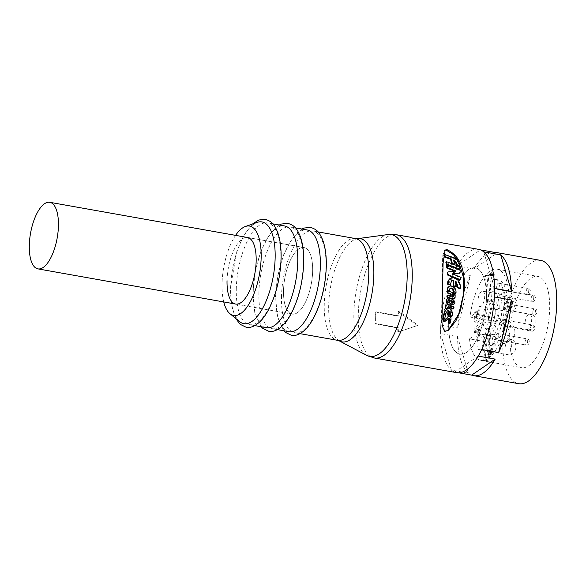 <?xml version="1.0" encoding="UTF-8"?>
<svg xmlns="http://www.w3.org/2000/svg" width="586" height="586" viewBox="0 0 586 586"><rect width="100%" height="100%" fill="white"/><g stroke="black" fill="none" stroke-linecap="round" stroke-linejoin="round"><path stroke-width="0.44" stroke-dasharray="2.93 2.2" d="M281.485 296.97A51.656 20.678 100.1 0 1 312.792 230.979A51.656 20.678 100.1 0 1 325.999 266.703A51.656 20.678 100.1 0 1 294.692 332.694A51.656 20.678 100.1 0 1 281.485 296.97M258.887 292.949A51.656 20.678 100.1 0 1 290.195 226.958A51.656 20.678 100.1 0 1 303.401 262.682A51.656 20.678 100.1 0 1 272.094 328.673A51.656 20.678 100.1 0 1 258.887 292.949M236.29 288.927A51.656 20.678 100.1 0 1 267.597 222.936A51.656 20.678 100.1 0 1 280.804 258.66A51.656 20.678 100.1 0 1 249.497 324.651A51.656 20.678 100.1 0 1 236.29 288.927M239.615 321.633A51.656 20.678 100.1 0 1 230.642 287.924A51.656 20.678 100.1 0 1 257.283 222.365M266.447 327.669A51.656 20.678 100.1 0 1 253.24 291.945A51.656 20.678 100.1 0 1 284.54 225.947M289.045 331.691A51.656 20.678 100.1 0 1 275.838 295.967A51.656 20.678 100.1 0 1 307.145 229.968M458.574 372.791L454.707 372.103A62.614 25.066 100.1 0 1 451.41 370.125L468.361 373.143A62.614 25.066 100.1 0 1 457.534 336.584L440.584 333.566A62.614 25.066 100.1 0 1 440.606 329.332A62.614 25.066 -79.9 0 0 456.604 372.637M375.626 317.773A62.614 25.066 -79.9 0 0 375.641 323.582L398.238 327.603A62.614 25.066 -79.9 0 0 398.429 331.837L418.001 325.311L398.861 311.181A62.614 25.066 -79.9 0 0 398.487 315.803L375.89 311.781A62.614 25.066 -79.9 0 0 375.626 317.773M417.459 325.677L398.312 311.554A63.867 25.564 -79.9 0 0 397.945 316.169L375.348 312.148A63.867 25.564 -79.9 0 0 375.091 318.139A63.867 25.564 -79.9 0 0 375.099 323.955L397.696 327.97A63.867 25.564 -79.9 0 0 397.879 332.211L418.001 325.311M448.693 323.831A43.833 17.543 -79.9 0 0 459.9 354.142A43.833 17.543 -79.9 0 0 486.461 298.142A43.833 17.543 -79.9 0 0 475.253 267.831A43.833 17.543 -79.9 0 0 448.693 323.831A43.833 17.543 -79.9 0 0 459.893 354.142A43.833 17.543 -79.9 0 0 486.461 298.142A43.833 17.543 -79.9 0 0 475.261 267.831A43.833 17.543 -79.9 0 0 448.693 323.831M443.778 255.196L454.487 258.58L458.01 262.023A61.362 24.561 100.1 0 1 458.933 266.037L457.358 265.927L456.282 264.85M446.378 265.78L458.985 270.175L459.592 270.893L459.505 273.354M446.979 295.784L447.352 295.469L450.173 296.597L450.231 296.025M447.294 291.616L447.66 291.308L451.696 292.883L454.611 295.417L454.531 298.377M447.206 298.413L448.766 298.303L453.212 300.479L454.34 303.05L453.168 304.984M446.276 305.189L447.609 304.932L453.476 307.372A61.362 24.561 100.1 0 1 453.198 308.925L453.776 308.529M447.565 317.077L449.066 316.565L450.253 317.634L450.414 319.641L449.557 323.538M446.151 309.555L448.678 308.976L450.363 309.811C451.799 311.906 452.121 314.235 451.337 316.792M447.521 308.976L448.107 308.573M448.605 286.642L450.121 286.158L452.575 286.898C454.963 288.773 455.886 291.176 455.351 294.106M450.121 286.158L450.656 285.792M449.587 278.738L453.249 278.057L456.106 279.266C458.889 281.91 460.149 285.03 459.878 288.634M451.484 278.013L452.026 277.639M445.858 262.382L458.838 266.864L459.483 269.201L460.047 268.813M540.695 260.396A62.614 25.066 -79.9 0 0 502.744 340.393A62.614 25.066 -79.9 0 0 518.757 383.691M488.299 328.658L491.127 329.164L487.896 360.551L485.069 360.053L488.299 328.658A14.401 5.765 -79.9 0 0 495.031 313.708A14.401 5.765 -79.9 0 0 491.573 300.625A14.401 5.765 -79.9 0 0 488.863 301.585L486.878 273.743L489.706 274.248L491.691 302.09L488.863 301.585M487.896 360.551A46.338 18.547 100.1 0 1 486.497 360.917L489.925 329.522L487.105 329.017L483.67 360.412L486.497 360.917M483.67 360.412A46.338 18.547 100.1 0 1 480.93 360.427A46.338 18.547 100.1 0 1 469.489 338.869L499.712 344.246L506.194 343.088L509.761 335.624A46.338 18.547 -79.9 0 0 521.606 367.664A46.338 18.547 -79.9 0 0 549.683 308.47A46.338 18.547 -79.9 0 0 537.838 276.424A46.338 18.547 -79.9 0 0 509.761 335.624C509.498 328.739 506.304 324.336 500.173 322.41L469.95 317.033A46.338 18.547 100.1 0 1 485.457 275.295L487.647 302.874A14.401 5.765 -79.9 0 0 483.054 315.979L474.272 321.948L474.44 313.979L469.95 317.033M486.878 273.743A46.338 18.547 100.1 0 1 497.162 269.186A46.338 18.547 100.1 0 1 509.007 301.233A46.338 18.547 100.1 0 1 485.069 360.053M491.354 334.24L494.174 334.738A6.263 2.505 -79.9 0 0 492.094 341.755A6.263 2.505 -79.9 0 0 493.69 346.084A6.263 2.505 -79.9 0 0 495.404 345.103A36.002 14.416 -79.9 0 0 507.33 306.427A36.002 14.416 -79.9 0 0 498.181 279.859A36.002 14.416 -79.9 0 0 496.774 279.786A6.263 2.505 -79.9 0 0 493.222 287.799A6.263 2.505 -79.9 0 0 494.826 292.128A6.263 2.505 -79.9 0 0 495.067 292.143L492.24 291.638A23.484 9.398 100.1 0 1 493.163 291.689A23.484 9.398 100.1 0 1 499.133 309.012A23.484 9.398 100.1 0 1 491.354 334.24A6.263 2.505 -79.9 0 0 489.266 341.25A6.263 2.505 -79.9 0 0 490.87 345.586A6.263 2.505 -79.9 0 0 492.577 344.597A36.002 14.416 -79.9 0 0 504.509 305.921A36.002 14.416 -79.9 0 0 495.353 279.361A36.002 14.416 -79.9 0 0 493.947 279.28A6.263 2.505 -79.9 0 0 490.394 287.294A6.263 2.505 -79.9 0 0 491.998 291.623A6.263 2.505 -79.9 0 0 492.24 291.638M477.026 344.216A7.83 3.135 -79.9 0 0 479.026 349.63A7.83 3.135 -79.9 0 0 483.765 339.631A7.83 3.135 -79.9 0 0 481.765 334.218A7.83 3.135 -79.9 0 0 477.026 344.216M477.927 301.138A7.83 3.135 -79.9 0 0 479.927 306.551A7.83 3.135 -79.9 0 0 484.673 296.553A7.83 3.135 -79.9 0 0 482.666 291.139A7.83 3.135 -79.9 0 0 477.927 301.138M223.735 301.944A45.4 18.173 100.1 0 1 222.035 284.078A45.4 18.173 100.1 0 1 235.579 235.367M488.497 317.605A7.83 3.135 -79.9 0 0 490.504 323.018A7.83 3.135 -79.9 0 0 495.243 313.019A7.83 3.135 -79.9 0 0 493.244 307.606A7.83 3.135 -79.9 0 0 488.497 317.605M498.312 335.771A3.128 1.253 100.1 0 1 496.415 339.77A3.128 1.253 100.1 0 1 495.61 337.602A3.128 1.253 100.1 0 1 497.507 333.602A3.128 1.253 100.1 0 1 498.312 335.771M503.777 321.861A3.128 1.253 100.1 0 1 501.88 325.86A3.128 1.253 100.1 0 1 501.081 323.692A3.128 1.253 100.1 0 1 502.978 319.692A3.128 1.253 100.1 0 1 503.777 321.861M506.033 305.68A3.128 1.253 100.1 0 1 504.136 309.679A3.128 1.253 100.1 0 1 503.337 307.511A3.128 1.253 100.1 0 1 505.235 303.511A3.128 1.253 100.1 0 1 506.033 305.68M504.4 292.15A3.128 1.253 100.1 0 1 502.502 296.15A3.128 1.253 100.1 0 1 501.704 293.982A3.128 1.253 100.1 0 1 503.601 289.982A3.128 1.253 100.1 0 1 504.4 292.15M499.367 285.375A3.128 1.253 100.1 0 1 497.47 289.374A3.128 1.253 100.1 0 1 496.672 287.213A3.128 1.253 100.1 0 1 498.569 283.214A3.128 1.253 100.1 0 1 499.367 285.375M227.031 280.687A33.812 13.537 100.1 0 1 247.519 237.491L304.017 247.541A33.812 13.537 -79.9 0 0 283.521 290.737A33.812 13.537 -79.9 0 0 292.165 314.118A33.812 13.537 -79.9 0 0 312.66 270.922A33.812 13.537 -79.9 0 0 304.017 247.541A33.812 13.537 -79.9 0 0 283.521 290.737A33.812 13.537 -79.9 0 0 292.165 314.118A33.812 13.537 -79.9 0 0 312.66 270.922A33.812 13.537 -79.9 0 0 304.017 247.541L247.519 237.491M478.542 249.336A62.614 25.066 -79.9 0 0 440.599 329.332A62.614 25.066 100.1 0 1 440.767 325.003L453.454 272.453A62.614 25.066 100.1 0 1 456.933 265.868L480.447 249.878M398.429 331.837L397.879 332.211M398.238 327.603L397.696 327.97M375.641 323.582L375.099 323.955M375.89 311.781L375.348 312.148M446.4 250.229L444.364 250.537L442.672 256.082L441.426 321.721L441.969 327.398L444.693 331.698L448.407 330.248M458.684 261.876L457.981 260.616M398.487 315.803L397.945 316.169M398.861 311.181L398.312 311.554M454.201 260.755L453.322 260.199A61.362 24.561 100.1 0 1 454.348 264.345L451.623 263.502M453.139 274.058L451.974 274.182L460.105 277.661A61.362 24.561 100.1 0 1 460.208 279.8L459.937 280.086M456.055 278.518L454.194 277.771M447.462 272.322L454.831 271.142M451.638 299.058L448.305 297.805M450.341 303.533L449.294 304.354M448.517 304.676L447.433 304.544M447.528 307.167L446.942 307.562A61.362 24.561 100.1 0 1 446.766 308.551L447.345 308.155M443.807 314.243L445.045 314.741L444.452 319.407L445.646 319.128M448.363 318.388L445.316 321.157M449.865 312.162L449.513 311.393A61.362 24.561 100.1 0 1 448.642 315.415M448.297 310.756L446.847 311.247L445.214 314.089M450.224 288.283L449.037 289.374L448.766 291.432L447.931 291.022M455.893 282.078L455.337 281.375A61.362 24.561 100.1 0 1 455.315 286.84M453.271 280.46L451.213 281.068L449.645 284.891M458.618 261.612L458.01 262.023M454.487 258.58L455.124 258.148M453.938 259.774L453.322 260.199M454.011 260.03L453.615 260.301M456.025 271.01L455.461 271.391M460.208 279.8L460.75 279.434M452.524 273.809L451.974 274.182M459.812 272.673L460.369 272.292M454.611 295.417L455.154 295.051M451.696 292.883L452.245 292.517M450.722 296.223L450.173 296.597M454.34 303.05L454.904 302.669M453.359 307.123L453.93 306.727M448.173 304.544L447.609 304.932M451.052 319.209L450.414 319.641M449.411 316.674L450.026 316.25M445.089 318.967L444.452 319.407M444.855 318.022L444.217 318.454M445.653 314.323L445.045 314.741M450.363 309.811L450.949 309.415M450.099 310.99L449.513 311.393M452.575 286.898L453.11 286.532M449.579 289.008L449.037 289.374M456.106 279.266L456.648 278.899M455.879 281.009L455.337 281.375M478.213 356.112L454.707 372.103M494.386 296.999L481.707 349.498M483.75 251.855L494.569 288.393M451.41 370.125L440.584 333.566M456.933 265.868L473.884 268.886L497.397 252.888M440.767 325.003L457.71 328.021L470.404 275.464L453.454 272.453M468.361 373.143L457.534 336.584M452.048 296.721L451.498 297.095L451.725 294.831L452.267 294.465M451.498 297.095L453.352 296.692M452.202 295.19L451.725 294.831M451.506 302.046L450.949 302.427L452.641 303.431L453.19 302.464M451.645 300.684L451.088 301.065L451.579 301.336M450.949 302.427L451.088 301.065M448.019 301.995L447.462 302.376L449.008 302.794L449.557 301.878M448.085 300.501L447.528 300.882L448.305 299.746M447.528 300.882L447.462 302.376M457.71 328.021A62.614 25.066 100.1 0 1 470.404 275.464M473.884 268.886A62.614 25.066 100.1 0 1 493.529 252.2M487.647 302.874L490.475 303.372L488.277 275.801L485.457 275.295M488.277 275.801A46.338 18.547 100.1 0 1 489.706 274.248M489.706 275.735L493.617 275.039L493.749 273.962L490.607 274.519L491.383 272.637L490.951 272.717L489.706 275.735L494.752 275.244L494.877 274.167L493.749 273.962M488.512 353.102L489.464 351.461L490.05 354.354L491.984 351.739L491.493 348.084L490.878 348.304L490.841 349.285L491.31 349.139L490.292 353.233L489.947 349.659L488.028 352.889L488.365 356.581L488.783 356.09L488.512 353.102L489.64 353.299L490.599 351.659L491.178 354.552L493.119 351.937L492.628 348.289L490.878 348.304M500.173 322.41L504.663 319.355A11.581 9.889 -124.2 0 1 514.34 328.307A11.581 9.889 -124.2 0 1 510.948 339.858A11.581 9.889 -124.2 0 1 504.209 341.191L499.712 344.246M469.489 338.869L473.979 335.815L504.209 341.191M473.979 335.815L474.147 327.852L482.93 321.875A14.401 5.765 -79.9 0 0 486.527 328.988A14.401 5.765 -79.9 0 0 487.105 329.017M474.272 332.738L477.868 330.292L477.78 334.481L478.227 334.181L478.337 328.797L474.294 331.544L474.272 332.738L475.4 332.936L478.996 330.489L478.909 334.687L477.78 334.481M477.539 314.653L474.609 316.645L474.579 317.839L478.63 315.085L478.652 313.796L475.781 312.887L478.718 310.895L478.74 309.701L474.697 312.455L474.667 313.752L478.667 314.85L475.737 316.85L475.707 318.037L474.579 317.839M504.663 319.355L474.44 313.979M491.127 329.164A14.401 5.765 -79.9 0 0 497.858 314.206A14.401 5.765 -79.9 0 0 494.394 301.131A14.401 5.765 -79.9 0 0 491.691 302.09M494.174 334.738A23.484 9.398 -79.9 0 0 501.953 309.518A23.484 9.398 -79.9 0 0 495.983 292.194A23.484 9.398 -79.9 0 0 495.067 292.143M493.617 275.039L494.752 275.244M489.779 275.083L490.914 275.288L490.834 275.933M490.951 272.717L492.086 272.915L490.914 275.288M491.383 272.637L492.086 272.915M490.607 274.519L491.735 274.717L492.518 272.842M494.877 274.167L491.735 274.717M489.464 351.461L490.599 351.659M488.783 356.09L489.911 356.288L489.64 353.299M488.365 356.581L489.493 356.786L489.911 356.288M488.028 352.889L489.156 353.094L489.493 356.786M489.947 349.659L491.075 349.857L489.156 353.094M490.064 350.399L491.193 350.596L491.075 349.857M490.841 349.285L492.438 349.337L491.42 353.439L491.193 350.596M492.006 348.509L491.969 349.483M474.147 327.852L476.975 328.35L477.099 322.447L474.272 321.948M482.93 321.875L485.757 322.381L476.975 328.35M485.757 322.381A14.401 5.765 -79.9 0 0 489.347 329.486A14.401 5.765 -79.9 0 0 489.925 329.522M477.868 330.292L478.996 330.489M474.294 331.544L475.422 331.749L475.4 332.936M478.337 328.797L479.473 328.995L475.422 331.749M478.227 334.181L479.355 334.379L479.473 328.995M478.909 334.687L479.355 334.379M477.099 322.447L485.875 316.477L483.054 315.979M490.475 303.372A14.401 5.765 -79.9 0 0 485.875 316.477M474.609 316.645L475.737 316.85M477.539 314.601L478.667 314.85M474.667 313.752L478.674 314.799M474.697 312.455L475.825 312.653L475.795 313.95M478.74 309.701L479.868 309.906L475.825 312.653M478.718 310.895L479.846 311.093L479.868 309.906M475.781 312.887L476.909 313.092L479.846 311.093M475.781 312.939L476.909 313.092M478.652 313.796L476.909 313.144M478.63 315.085L479.758 315.29L479.788 313.993M475.707 318.037L479.758 315.29M374.286 357.987A62.614 25.066 100.1 0 1 358.28 314.689A62.614 25.066 100.1 0 1 396.224 234.693M366.653 355.358A61.867 24.766 100.1 0 1 353.856 313.62A61.867 24.766 100.1 0 1 388.152 234.532M355.563 238.59A51.656 20.678 -79.9 0 0 324.256 304.581A51.656 20.678 -79.9 0 0 337.463 340.305M339.521 341.001A52.41 20.979 100.1 0 1 328.68 305.65A52.41 20.979 100.1 0 1 357.738 238.641M505.894 306.112A7.83 3.135 -79.9 0 0 507.894 311.525A7.83 3.135 -79.9 0 0 512.633 301.526A7.83 3.135 -79.9 0 0 510.633 296.113A7.83 3.135 -79.9 0 0 505.894 306.112A7.83 2.608 -178.8 0 0 517.086 303.988A7.83 2.608 -178.8 0 0 512.633 301.526M493.947 279.28L496.774 279.786M504.986 349.197A7.83 3.135 -79.9 0 0 506.985 354.611A7.83 3.135 -79.9 0 0 511.732 344.605A7.83 3.135 -79.9 0 0 509.732 339.199A7.83 3.135 -79.9 0 0 504.986 349.197M524.939 324.087A7.83 3.135 -79.9 0 0 526.939 329.5A7.83 3.135 -79.9 0 0 531.685 319.502A7.83 3.135 -79.9 0 0 529.685 314.089A7.83 3.135 -79.9 0 0 524.939 324.087M524.99 342.832A3.128 1.253 -79.9 0 0 525.788 344.993A3.128 1.253 -79.9 0 0 527.686 340.993A3.128 1.253 -79.9 0 0 526.887 338.833A3.128 1.253 -79.9 0 0 524.99 342.832M530.455 328.922A3.128 1.253 -79.9 0 0 531.253 331.083A3.128 1.253 -79.9 0 0 533.15 327.083A3.128 1.253 -79.9 0 0 532.352 324.922A3.128 1.253 -79.9 0 0 530.455 328.922M532.711 312.741A3.128 1.253 -79.9 0 0 533.516 314.902A3.128 1.253 -79.9 0 0 535.414 310.902A3.128 1.253 -79.9 0 0 534.615 308.741A3.128 1.253 -79.9 0 0 532.711 312.741M531.077 299.212A3.128 1.253 -79.9 0 0 531.876 301.372A3.128 1.253 -79.9 0 0 533.773 297.373A3.128 1.253 -79.9 0 0 532.974 295.212A3.128 1.253 -79.9 0 0 531.077 299.212M526.045 292.436A3.128 1.253 -79.9 0 0 526.843 294.604A3.128 1.253 -79.9 0 0 528.74 290.605A3.128 1.253 -79.9 0 0 527.942 288.437A3.128 1.253 -79.9 0 0 526.045 292.436M444.745 254.558L444.093 254.998M454.348 264.345L454.934 263.942M458.933 266.037L459.519 265.641M447.316 265.158L446.744 265.553M460.647 277.288L460.105 277.661M459.82 277.288L460.369 276.914M460.157 270.512L459.592 270.893M458.985 270.175L459.549 269.794M447.968 295.117L447.418 295.49M448.268 290.956L447.726 291.33M453.212 300.479L453.769 300.098M449.315 297.93L448.766 298.303M454.047 306.976L453.476 307.372M445.668 320.864L446.32 320.425M450.253 317.634L450.876 317.209M446.81 261.81L446.217 262.213M459.732 266.82L459.153 267.216M458.838 266.864L459.417 266.469M495.404 345.103L492.577 344.597M479.927 306.551L507.894 311.525C513.255 311.774 516.325 309.262 517.086 303.988C516.881 299.805 514.728 297.175 510.633 296.113L482.666 291.139M252.376 224.064L243.915 235.037L236.964 250.764L230.335 288.363L231.47 305.284L235.601 318.345M279.251 225.009L269.296 234.656L260.99 250.83L255.247 271.142L252.932 292.385L254.764 312.748L261.151 326.732M301.849 229.031L291.894 238.678L283.587 254.851L277.845 275.164L275.53 296.406L277.361 316.77L283.749 330.753M299.981 333.639L294.692 332.694M277.383 329.618L272.094 328.673M480.93 360.427L521.606 367.664M254.785 325.596L249.497 324.651M481.765 334.218L509.732 339.199C519.679 340.283 516.845 356.955 506.985 354.611L479.026 349.63M493.244 307.606L529.685 314.089C539.633 315.173 536.791 331.852 526.939 329.5L490.504 323.018M497.507 333.602L526.887 338.833C530.755 338.979 529.744 346.07 525.788 344.993L496.415 339.77M502.978 319.692L532.352 324.922C536.219 325.062 535.208 332.159 531.253 331.083L501.88 325.86M505.235 303.511L534.615 308.741C538.475 308.888 537.465 315.979 533.516 314.902L504.136 309.679M503.601 289.982L532.974 295.212C536.842 295.351 535.831 302.449 531.876 301.372L502.502 296.15M498.569 283.214L527.942 288.437C531.81 288.583 530.799 295.681 526.843 294.604L497.47 289.374M445.104 250.039L444.364 250.537M447.909 306.683L447.33 307.071M448.532 318.235L447.902 318.667M447.44 310.836L446.847 311.247M451.755 280.701L451.213 281.068M318.081 231.917L312.792 230.979M453.381 296.677L452.832 297.051M453.205 303.05L452.641 303.431M449.572 302.413L449.008 302.801M448.458 299.475L447.902 299.856M295.483 227.895L290.195 226.958M497.162 269.186L537.838 276.424M272.886 223.874L267.597 222.936M506.194 343.088L510.948 339.858M494.394 301.131L491.573 300.625M493.69 346.084L490.87 345.586M495.983 292.194L493.163 291.689M494.826 292.128L491.998 291.623M498.181 279.859L495.353 279.361M491.178 354.552L490.05 354.354M492.628 348.289L491.493 348.084M492.438 349.337L491.31 349.139M491.42 353.439L490.292 353.233M489.347 329.486L486.527 328.988M292.165 314.118L235.675 304.068L292.165 314.118"/><path stroke-width="0.88" d="M235.579 235.367A45.4 18.173 100.1 0 1 245.453 226.467L257.283 222.365A51.656 20.678 100.1 0 1 275.149 257.657A51.656 20.678 100.1 0 1 262.455 308.661A51.656 20.678 100.1 0 1 239.615 321.633L229.932 313.7A45.4 18.173 100.1 0 1 223.735 301.944M272.886 223.874L284.54 225.947A51.656 20.678 100.1 0 1 297.747 261.671A51.656 20.678 100.1 0 1 266.447 327.669L254.785 325.596M295.483 227.895L307.145 229.968A51.656 20.678 100.1 0 1 320.344 265.692A51.656 20.678 100.1 0 1 289.045 331.691L277.383 329.618M494.569 288.393L494.577 288.407A62.614 25.066 100.1 0 1 494.555 292.641A62.614 25.066 -79.9 0 0 478.542 249.336L396.224 234.693A62.614 25.066 100.1 0 1 412.229 277.991A62.614 25.066 100.1 0 1 374.286 357.987L456.604 372.637A62.614 25.066 -79.9 0 0 494.547 292.641A62.614 25.066 100.1 0 1 494.394 296.97L511.344 299.988A62.614 25.066 100.1 0 1 498.649 352.538L481.707 349.527A62.614 25.066 100.1 0 1 478.227 356.105L495.177 359.123A62.614 25.066 100.1 0 1 473.561 375.655A62.614 25.066 100.1 0 1 471.657 375.121L458.574 372.791M464.676 287.323L460.611 310.14L455.849 320.967L448.407 330.248L445.448 331.185C439.896 326.351 442.701 316.272 442.122 308.463L443.075 263.224L445.104 250.039L447.155 249.717C461.709 256.741 464.222 271.516 464.676 287.323M451.945 263.846L451.623 263.502A61.362 24.561 -79.9 0 0 450.524 259.21L444.715 257.166L443.778 255.196L444.671 254.536L455.124 258.148L458.618 261.612A62.614 25.066 -79.9 0 1 459.519 265.641L458.677 266.198M444.715 257.166L445.345 256.741L444.671 254.536M460.75 279.434L460.479 279.712L460.75 279.434A62.614 25.066 -79.9 0 0 460.647 277.288L452.524 273.809L460.061 272.981L460.157 270.512L459.549 269.794L447.316 265.158L446.957 265.392L447.565 267.758L456.025 271.01L448.019 271.941L447.272 273.032L447.829 272.658A62.614 25.066 100.1 0 1 447.931 274.167L448.502 274.907L460.479 279.712L459.937 280.086L456.055 278.518M447.243 265.136L446.664 265.531M448.305 297.805L446.862 296.897A61.362 24.561 -79.9 0 0 446.979 295.784L447.902 295.095L450.722 296.223L450.934 293.952L450.392 294.326L447.213 292.707A61.362 24.561 -79.9 0 0 447.294 291.616L447.66 291.308M447.074 297.307L447.411 296.523A62.614 25.066 100.1 0 0 447.528 295.41L447.902 295.095M446.979 295.784L447.352 295.469M447.294 291.616L448.202 290.942L452.245 292.517L455.154 295.051L455.08 298.003L451.117 298.933M447.455 293.117L448.004 292.751L447.755 292.341A62.614 25.066 100.1 0 0 447.836 291.249L448.202 290.942M447.433 304.544L446.151 301.753A61.362 24.561 -79.9 0 0 446.415 299.768L447.763 298.04L449.315 297.93L453.769 300.098L454.904 302.669L453.732 304.603L450.341 303.533L448.517 304.676M446.415 299.768L447.763 298.04M447.345 308.155L446.832 308.456L447.345 308.155A62.614 25.066 -79.9 0 0 447.528 307.167L448.708 306.595L453.498 308.712L452.919 309.108L447.946 306.932M445.279 308.456L445.865 308.06L446.832 308.456L446.246 308.851L446.766 308.551L446.246 308.851L445.155 308.199A61.362 24.561 -79.9 0 0 445.528 306.112L446.847 304.801L448.078 304.522L454.047 306.976A62.614 25.066 -79.9 0 1 453.776 308.529L453.776 308.529M445.528 306.112L446.847 304.801M445.316 321.157L448.363 318.388L449.455 318.352L447.733 318.813M445.463 319.326L448.458 316.44M445.836 319.07L448.187 316.66L449.682 316.14L450.876 317.209L451.052 319.209L450.216 323.084L449.557 323.538L448.231 323.047L448.825 318.784M443.946 313.605L444.554 313.188L445.821 313.678L445.214 314.089L443.946 313.605L444.664 311.247L446.737 309.152L449.257 308.58L450.949 309.415C452.392 311.496 452.729 313.818 451.953 316.374L451.337 316.792L449.902 316.235L449.865 312.162M447.931 291.022L447.235 290.685L447.455 288.231L449.147 286.276L450.656 285.792L453.11 286.532C455.498 288.407 456.428 290.81 455.893 293.74L455.351 294.106L453.439 293.081L452.685 289.242L451.176 288.349L450.041 288.459M447.235 290.685L447.777 290.312L449.308 291.059L449.579 289.008L450.224 288.283L451.718 287.982L453.227 288.876L452.685 289.242M447.55 284.173L448.092 283.807L450.187 284.525L449.645 284.891L447.55 284.173L447.88 280.98L450.136 278.372L452.026 277.639L453.791 277.691L456.648 278.899C459.431 281.544 460.684 284.664 460.42 288.268L459.878 288.634L457.505 287.814L455.893 282.078M460.047 268.813L459.68 269.047L460.047 268.813L459.417 266.469L446.81 261.81L446.451 261.979L447.155 264.33L459.68 269.047L459.109 269.435L446.576 264.726L446.136 262.191M446.73 261.788L445.858 262.382M448.305 299.746L448.686 299.431L450.275 300.325A62.614 25.066 100.1 0 1 450.121 301.497L449.572 302.413L448.019 301.995L448.312 299.71M473.561 375.655L518.757 383.691A62.614 25.066 -79.9 0 0 556.7 303.702A62.614 25.066 -79.9 0 0 540.695 260.396L495.5 252.354A62.614 25.066 100.1 0 1 497.397 252.888L480.454 249.87A62.614 25.066 100.1 0 1 483.75 251.848L483.75 251.855M245.453 226.467A45.4 18.173 100.1 0 1 261.158 257.481A45.4 18.173 100.1 0 1 249.995 302.303A45.4 18.173 100.1 0 1 229.932 313.7M49.788 202.309A33.812 13.537 100.1 0 1 58.432 225.691A33.812 13.537 100.1 0 1 37.944 268.886A33.812 13.537 100.1 0 1 29.3 245.505A33.812 13.537 100.1 0 1 49.788 202.309L247.519 237.491A33.812 13.537 100.1 0 1 256.163 260.873A33.812 13.537 100.1 0 1 235.675 304.068A33.812 13.537 100.1 0 1 227.031 280.687M448.048 330.482L458.618 314.301L463.526 295.674L463.563 277.508L458.684 261.876M457.981 260.616L453.447 254.668L446.4 250.229M452.092 263.751L454.934 263.942A62.614 25.066 -79.9 0 0 453.938 259.774L456.575 263.077A62.614 25.066 100.1 0 1 456.868 264.447L456.282 264.85A61.362 24.561 -79.9 0 0 455.981 263.488L454.201 260.755M455.461 271.391L447.001 268.139L446.378 265.78M460.061 272.981L453.139 274.058M454.194 277.771L447.953 275.281L447.389 274.534A61.362 24.561 -79.9 0 0 447.272 273.032M450.173 296.597L450.392 294.326M453.732 304.603L450.414 304.808M445.668 320.864L443.976 321.48L443.097 320.776L442.811 318.315A61.362 24.561 -79.9 0 0 443.807 314.243L444.415 313.825A62.614 25.066 100.1 0 1 443.448 317.883L442.811 318.315M448.019 314.521L449.25 314.997L448.642 315.415L447.404 314.938L448.297 310.756L448.883 310.353L448.019 314.521L447.404 314.938M444.664 311.247L446.737 309.152M447.455 288.231L449.147 286.276M453.806 285.77L455.849 286.473L455.315 286.84L453.271 286.136L453.271 280.46L453.813 280.093L453.806 285.77L453.271 286.136M447.88 280.98L450.136 278.372M459.483 269.201L459.109 269.435L459.483 269.201M445.345 256.741L451.147 258.785L450.524 259.21M451.147 258.785A62.614 25.066 100.1 0 1 452.209 263.099L451.623 263.502M454.934 263.942L454.106 264.498M457.571 265.78L457.944 265.524L456.868 264.447M457.944 265.524L459.519 265.641M448.019 271.941L447.829 272.658M447.411 296.523L446.862 296.897M447.623 296.934L451.674 298.56L451.227 298.86M455.08 298.003L451.674 298.56M454.531 298.377L454.912 298.113M448.004 292.751L450.934 293.952M446.972 299.387A62.614 25.066 100.1 0 1 446.708 301.365L446.151 301.753M450.341 303.533C448.144 304.867 446.928 304.141 446.708 301.365M447.528 307.167L448.524 306.544M446.107 305.724A62.614 25.066 100.1 0 1 445.741 307.804L445.155 308.199M442.738 319.311L443.375 318.872L443.448 317.883M443.976 321.48L444.627 321.033L443.748 320.33L443.375 318.872M446.32 320.425L444.627 321.033M448.363 318.388L449.066 318.11M449.455 318.352L449.535 319.751L448.891 320.19M449.535 319.751L448.891 322.6L448.231 323.047M448.891 322.6L450.216 323.084M444.415 313.825L445.653 314.323L444.855 318.022L445.089 318.967L445.975 318.996M444.554 313.188L445.257 310.844M445.821 313.678L447.44 310.844L448.883 310.353M449.25 314.997A62.614 25.066 -79.9 0 0 450.099 310.99L450.517 315.817L449.938 316.213M450.517 315.817L451.953 316.374M447.777 290.312L447.99 287.858M453.227 288.876L453.982 292.714L453.439 293.081M453.982 292.714L455.893 293.74M448.092 283.807L448.422 280.613M450.187 284.525L451.755 280.701L453.813 280.093M455.849 286.473A62.614 25.066 -79.9 0 0 455.879 281.009L458.047 287.448L457.505 287.814M458.047 287.448L460.42 288.268M453.352 296.692L452.048 296.721L452.267 294.465L453.579 295.659L453.381 296.677M453.535 301.709L453.205 303.05L451.506 302.046L451.645 300.684L453.535 301.709L453.19 302.464L453.754 302.083M495.177 359.123L471.657 375.121M511.344 299.988L498.649 352.538M483.75 251.848L500.7 254.866L511.527 291.425L494.577 288.407M452.802 297.065L453.579 295.659M453.029 296.033L451.725 294.831M451.088 301.065L452.971 302.09M450.275 300.325L449.718 300.699A61.362 24.561 100.1 0 1 449.557 301.878L450.121 301.497M448.158 299.812L449.718 300.699M493.529 252.2A62.614 25.066 100.1 0 1 495.5 252.354M500.7 254.866A62.614 25.066 100.1 0 1 511.527 291.425M388.152 234.532A61.867 24.766 100.1 0 1 407.16 277.368A61.867 24.766 100.1 0 1 366.653 355.358L339.521 341.001A52.41 20.979 100.1 0 0 373.839 274.937A52.41 20.979 100.1 0 0 357.738 238.641L388.152 234.532L396.224 234.693M339.521 341.001L337.463 340.305A51.656 20.678 -79.9 0 0 368.77 274.314A51.656 20.678 -79.9 0 0 355.563 238.59L357.738 238.641M448.708 306.595L448.136 306.991M444.994 256.412L444.356 256.844M456.575 263.077L455.981 263.488M447.257 267.399L446.693 267.78M447.001 268.139L447.565 267.758M447.931 274.167L447.389 274.534M447.953 275.281L448.502 274.907M447.755 292.341L447.213 292.707M443.097 320.776L443.748 320.33M446.832 263.978L446.254 264.374M446.576 264.726L447.155 264.33M301.849 229.031L304.002 228.049L310.514 227.39C318.579 229.895 319.685 233.887 322.315 239.029C325.186 246.223 326.519 255.298 326.299 266.264C325.626 285.529 321.421 302.713 313.7 317.824C305.958 332.489 296.758 336.672 291.315 335.273L285.375 332.365L283.749 330.753M279.251 225.009L281.405 224.028L287.916 223.369C295.981 225.874 297.087 229.866 299.717 235.008C302.588 242.201 303.914 251.277 303.702 262.242C303.028 281.507 298.823 298.692 291.103 313.803C283.36 328.468 274.16 332.65 268.718 331.258L262.777 328.343L261.151 326.732M252.376 224.064L258.807 220.006L265.319 219.347C273.384 221.852 274.49 225.844 277.119 230.987C279.991 238.18 281.317 247.255 281.104 258.221C280.43 277.486 276.226 294.67 268.505 309.782C260.763 324.446 251.562 328.629 246.12 327.237L240.179 324.322L235.601 318.345M444.474 254.558L443.822 255.005M447.037 265.172L446.459 265.561M447.682 295.146L447.133 295.52M447.982 290.986L447.433 291.359M448.451 316.44L447.836 316.858M446.525 261.817L445.939 262.22M337.463 340.305L299.981 333.639M374.286 357.987L366.653 355.358M454.861 264.161L454.275 264.557M459.439 265.854L458.86 266.249M460.64 279.669L460.098 280.042M447.169 308.441L446.583 308.837M453.674 308.697L453.095 309.093M459.966 269.033L459.395 269.421M355.563 238.59L318.081 231.917M37.944 268.886L235.675 304.068"/></g></svg>

